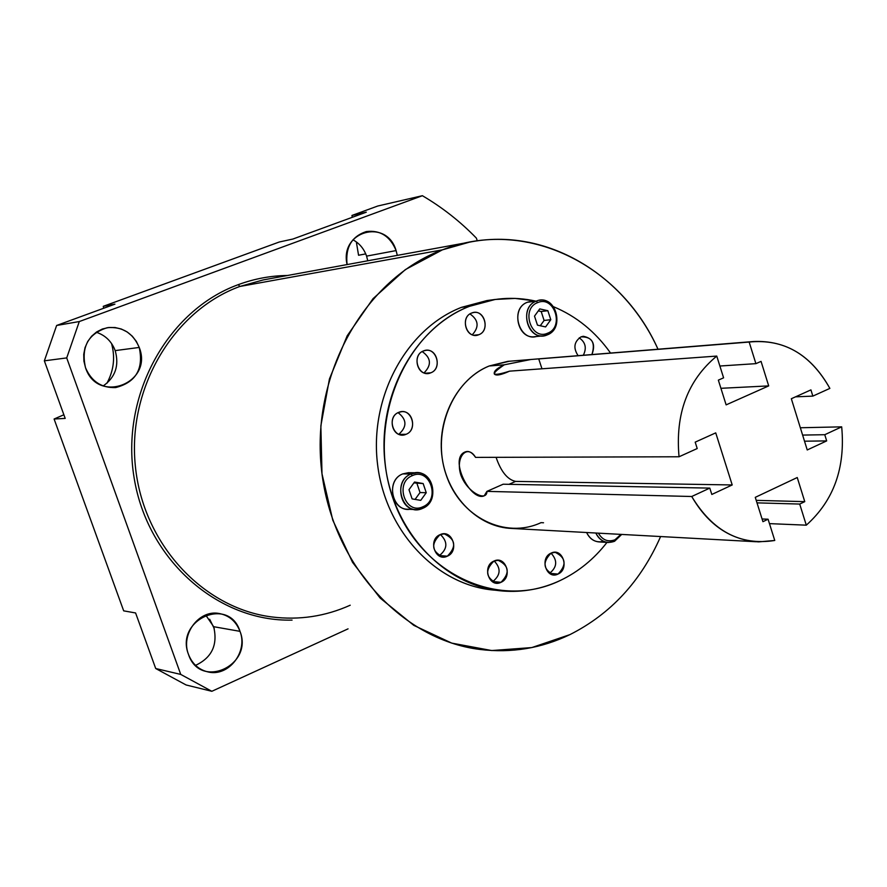 <?xml version="1.0" encoding="UTF-8"?>
<svg xmlns="http://www.w3.org/2000/svg" width="887" height="887" viewBox="0 0 887 887"><rect width="100%" height="100%" fill="white"/><g stroke="black" fill="none" stroke-linecap="round" stroke-linejoin="round"><path stroke-width="1.33" d="M279.272 242.007L103.269 306.325L114.933 304.141L56.635 325.474L79.298 321.549L422.389 195.705L377.773 206.017L351.962 215.452L366.298 212.181L292.876 239.046L279.272 242.007L292.876 239.046L366.298 212.181L351.962 215.452L377.773 206.017L422.389 195.705L79.298 321.549L66.713 357.916L44.35 360.832L65.194 418.409L54.096 419.008L123.681 610.855L135.6 612.961L155.713 668.521L180.737 674.419L66.713 357.916L44.35 360.832L56.635 325.474L79.298 321.549L66.713 357.916L180.737 674.419L211.838 691.295L186.104 684.975L155.713 668.521L180.737 674.419L211.838 691.295L186.104 684.975L155.713 668.521L135.6 612.961L123.681 610.855L54.096 419.008L63.875 414.772L54.096 419.008L65.194 418.409L44.35 360.832L56.635 325.474L114.933 304.141L103.269 306.325L279.272 242.007M476.386 238.126L477.295 240.876L476.386 238.126C460.198 221.462 442.192 207.325 422.389 195.705C442.192 207.325 460.198 221.462 476.386 238.126M348.059 628.85L211.838 691.295L348.059 628.85M350.21 605.211C325.274 616.421 299.174 620.335 271.91 616.953C202.912 608.338 142.862 543.831 135.323 465.797C127.362 387.83 173.597 310.594 239.812 286.468L263.184 279.937L469.378 242.184L442.38 249.857L239.812 286.468L442.38 249.857C365.832 278.318 311.803 371.952 321.216 466.828C330.119 561.77 400.336 639.704 479.922 649.45C511.367 653.275 541.347 648.342 569.886 634.637C610.699 614.004 640.946 581.307 660.604 536.546C640.946 581.307 610.699 614.004 569.886 634.637L531.79 647.577L491.731 650.548L451.705 643.108L413.808 625.368L380.113 598.026L352.549 562.347L332.78 520.181L321.992 473.802L320.861 425.815L329.443 378.937L347.194 335.774L373.028 298.675L405.381 269.581L442.38 249.857C525.492 217.049 620.335 264.326 657.999 349.223C624.149 273.939 545.749 226.884 469.378 242.184M292.067 620.102C218.468 622.009 147.419 560.34 134.137 477.927C120.255 395.646 167.665 310.184 238.315 284.638C254.336 278.74 270.701 275.691 287.432 275.491C270.701 275.691 254.336 278.74 238.315 284.638C167.665 310.184 120.255 395.646 134.137 477.927C147.419 560.34 218.468 622.009 292.067 620.102M139.237 347.449C153.54 383.129 97.581 404.838 85.507 367.706L83.899 361.087L83.744 354.29L85.03 347.649L87.713 341.517L91.627 336.195L96.594 331.96L102.349 329.022L108.602 327.514L115.033 327.525L121.319 329.022L127.151 331.949L132.241 336.14L136.343 341.395L139.237 347.449L115.188 350.609C119.368 365.533 115.377 377.319 103.202 385.945C115.377 377.319 119.368 365.533 115.188 350.609L139.237 347.449C132.95 332.935 122.284 326.361 107.227 327.713C88.146 333.734 80.894 347.061 85.507 367.706C91.439 381.454 101.484 388.074 115.665 387.575C135.922 382.341 143.783 368.97 139.237 347.449M240 631.344C253.726 665.516 200.085 690.141 188.487 654.418C174.684 619.547 229.034 595.798 240 631.344L213.667 626.699C217.958 644.782 211.915 657.677 195.55 665.361C211.915 657.677 217.958 644.782 213.667 626.699L240 631.344C236.009 621.177 228.901 615.201 218.668 613.405C198.788 609.801 180.46 634.471 188.487 654.418C192.246 663.975 198.854 669.829 208.301 672.002C228.735 676.903 248.16 651.734 240 631.344M396.101 250.589L397.298 255.378L396.101 250.589L366.586 256.121L367.761 260.789L366.586 256.121L396.101 250.589C390.136 236.219 380.19 229.877 366.264 231.574C351.651 236.419 345.265 247.418 347.083 264.57C339.266 231.019 386.732 217.969 396.101 250.589M271.91 616.953C202.912 608.338 142.862 543.831 135.323 465.797C127.362 387.83 173.597 310.594 239.812 286.468L238.315 284.638L239.812 286.468L263.184 279.937M96.217 332.226C105.309 335.242 111.64 341.373 115.188 350.609C111.64 341.373 105.309 335.242 96.217 332.226M205.684 615.013L213.667 626.699L205.684 615.013M352.937 239.812C359.423 243.293 363.969 248.737 366.586 256.121C363.969 248.737 359.423 243.293 352.937 239.812M107.671 381.776L107.227 383.007L107.671 381.776C113.303 370.644 114.9 359.224 112.483 347.516C114.9 359.224 113.303 370.644 107.671 381.776M113.813 347.338L112.483 347.516L111.596 343.568L112.483 347.516L113.813 347.338M103.701 308.255L103.269 306.325L103.701 308.255M358.559 255.256L356.341 241.918L358.559 255.256L365.743 253.893L358.559 255.256M352.272 217.315L351.962 215.452L352.272 217.315M214.277 628.606L209.676 619.259L214.277 628.606M497.818 590.487L494.602 590.143C437.114 585.786 385.424 531.635 377.54 464.156C369.269 396.744 406.579 328.633 461.44 307.368L469.456 306.325C414.329 327.724 376.82 396.301 385.146 464.178C393.063 532.122 445.03 586.64 502.796 591.019C522.765 592.549 541.879 589.046 560.163 580.53C498.184 610.711 418.154 573.534 392.764 497.807C366.409 422.489 404.028 331.184 469.456 306.325C491.376 297.855 513.54 296.136 535.948 301.17M553.388 306.669C576.284 316.171 595.343 331.638 610.555 353.059C595.343 331.638 576.284 316.171 553.388 306.669M606.985 542.412C593.991 559.132 578.379 571.838 560.163 580.53C578.379 571.838 593.991 559.132 606.985 542.412M509.437 361.231L489.192 365.987C452.182 380.734 431.448 432.202 446.106 474.7C460.209 517.431 505.224 539.418 541.015 522.654L543.531 522.776M406.113 434.275C418.764 429.563 411.047 406.678 398.707 412.377C385.956 417.056 393.773 440.074 406.113 434.275C417.034 430.328 413.198 410.393 401.744 411.668L398.707 412.377C387.83 416.225 391.477 436.082 402.842 435.007L406.113 434.275L399.228 434.43L406.113 434.275M430.805 372.806C443.312 368.305 435.683 345.453 423.476 350.942C410.881 355.421 418.609 378.405 430.805 372.806C441.903 368.914 437.468 348.469 425.915 350.332L423.476 350.942C412.422 354.745 416.657 375.112 428.144 373.449L430.805 372.806L425.172 373.239L430.805 372.806M478.847 334.709C491.076 330.363 483.615 307.711 471.673 313.033C459.355 317.346 466.928 340.131 478.847 334.709C489.857 330.895 485.189 310.35 473.78 312.479L471.673 313.033C460.708 316.759 465.198 337.237 476.552 335.297L478.847 334.709L473.968 335.219L478.847 334.709M591.917 354.567C595.643 342.582 591.995 336.683 580.996 336.872C574.022 341.706 573.057 347.981 578.102 355.676C573.057 347.981 574.022 341.706 580.996 336.872L583.291 336.284C592.893 338.191 595.765 344.278 591.917 354.567M558.023 574.066C569.831 569.132 562.613 547.224 551.093 553.122C539.207 558.034 546.514 580.054 558.023 574.066C566.882 564.864 565.928 557.613 555.162 552.313L551.093 553.122C542.234 562.214 543.121 569.465 553.776 574.876L558.023 574.066L549.574 573.324L558.023 574.066M501 582.316C513.118 577.282 505.712 555.107 493.893 561.094C481.674 566.094 489.18 588.403 501 582.316C510.08 573.035 509.127 565.684 498.161 560.285L493.893 561.094C484.801 570.252 485.688 577.603 496.532 583.136L501 582.316L492.817 581.506L501 582.316M447.347 556.182C459.765 551.16 452.193 528.674 440.063 534.661C427.556 539.651 435.229 562.28 447.347 556.182C456.694 546.691 455.652 539.252 444.221 533.852L440.063 534.661C430.716 544.019 431.681 551.47 442.979 557.003L447.347 556.182L439.42 555.539L447.347 556.182M409.007 472.704L402.753 473.902C384.226 480.821 393.152 514.527 411.934 508.816M530.836 301.38L527.399 302.256C508.584 308.887 520.17 344.167 538.342 335.752M608.493 542.5L614.591 541.258C606.52 544.141 600.266 541.403 595.831 533.02C598.592 538.864 602.816 542.024 608.493 542.5L599.224 541.935C593.569 541.458 589.367 538.32 586.617 532.51C590.509 540.139 596.197 543.077 603.659 541.336M475.576 457.393C467.482 443.655 455.064 456.639 460.819 474.878C467.15 492.662 487.041 502.186 486.93 491.376L691.727 496.498C708.225 524.96 730.511 540.094 758.607 541.879L774.761 540.471C740.357 545.893 712.682 531.235 691.727 496.498L709.8 488.105L711.817 494.458L732.207 484.956L715.731 432.867L695.186 442.147L697.215 448.534L679.043 456.772L475.576 457.393C472.25 452.581 468.957 450.707 465.697 451.76C447.924 457.326 470.509 502.031 484.191 495.833L486.93 491.376L503.173 484.213L709.8 488.105L691.727 496.498L486.93 491.376L503.173 484.213L709.8 488.105L711.817 494.458L732.207 484.956L715.731 432.867L695.186 442.147L697.215 448.534L679.043 456.772C675.162 413.741 687.735 380.179 716.751 356.075C687.735 380.179 675.162 413.741 679.043 456.772L475.576 457.393M755.768 541.724L512.121 528.464C478.448 527.51 447.602 496.953 442.158 458.014C436.471 419.119 457.315 378.893 489.192 365.987L504.293 364.801C489.668 374.769 491.42 376.886 509.57 371.154L716.751 356.075L723.592 377.829L718.348 380.135L726.131 404.871L768.696 385.9L761.057 361.386L755.901 363.648L749.16 342.049C783.62 338.623 810.518 354.079 829.866 388.395L812.847 396.112L810.929 389.881L791.337 398.729L807.237 449.964L826.673 440.906L824.766 434.708L841.685 426.847C845.499 467.881 833.713 500.656 806.294 525.171L799.708 504.06L804.764 501.643L797.247 477.528L755.269 497.352L762.931 521.678L768.075 519.217L774.761 540.471L768.075 519.217L762.077 518.984L768.075 519.217L762.931 521.678L755.269 497.352L797.247 477.528L804.764 501.643L799.708 504.06L806.294 525.171C833.713 500.656 845.499 467.881 841.685 426.847L800.34 427.756L841.685 426.847L824.766 434.708L802.613 435.085L824.766 434.708L826.673 440.906L804.509 441.194L826.673 440.906L807.237 449.964L791.337 398.729L810.929 389.881L812.847 396.112L829.866 388.395C811.649 355.754 786.17 340.131 753.429 341.517L530.836 359.501L504.293 364.801L489.192 365.987L507.796 361.364L530.736 359.512M489.38 300.227L461.44 307.368L487.107 300.527L495.245 299.451L469.456 306.325L461.44 307.368C406.313 328.733 368.948 397.42 377.651 465.098C385.956 532.854 438.433 586.75 496.21 590.265M534.695 300.893L515.059 298.409L495.245 299.451M769.461 523.629L806.294 525.171L769.461 523.629M756.999 502.862L799.708 504.06L756.999 502.862M756.212 500.357L804.764 501.643L756.212 500.357M504.293 364.801C496.809 368.316 493.494 371.387 494.347 374.015C495.977 375.955 501.044 375.001 509.57 371.154L716.751 356.075L723.592 377.829L718.348 380.135L726.131 404.871L768.696 385.9L720.92 388.306L768.696 385.9L761.057 361.386L755.901 363.648L719.878 366.021L755.901 363.648L749.16 342.049L539.196 358.88M541.968 368.792L538.775 359.024L541.968 368.792M496.077 457.337C500.989 471.618 507.497 479.645 515.602 481.397L732.207 484.956L515.602 481.397C507.497 479.645 500.989 471.618 496.077 457.337M508.994 484.324L515.602 481.397L508.994 484.324M795.495 396.844L812.847 396.112L795.495 396.844M398.086 412.655C406.945 419.573 407.188 426.78 398.806 434.275C407.188 426.78 406.945 419.573 398.086 412.655M422.212 351.574C431.16 357.96 431.758 365.067 424.041 372.884C431.758 365.067 431.16 357.96 422.212 351.574M469.966 313.931C478.581 319.985 479.368 326.926 472.316 334.754C479.368 326.926 478.581 319.985 469.966 313.931M579.211 337.869C585.52 342.216 586.884 348.003 583.324 355.255C586.884 348.003 585.52 342.216 579.211 337.869M551.027 553.144C557.668 560.396 557.191 567.126 549.574 573.324L549.574 573.324C557.191 567.126 557.668 560.396 551.027 553.144M494.17 560.972C501.144 568.268 500.689 575.12 492.817 581.506L492.817 581.506C500.689 575.12 501.144 568.268 494.17 560.972M440.407 534.517C447.968 541.846 447.636 548.853 439.42 555.539L438.899 555.761L439.42 555.539C447.636 548.853 447.968 541.846 440.407 534.517M543.376 335.829L534.739 336.683C517.465 339.555 510.701 307.944 527.399 302.256L536.313 301.125C554.597 292.91 566.017 328.112 547.312 334.865L547.645 333.202C564.609 327.081 554.253 295.149 537.677 302.611C520.547 308.654 531.091 340.874 547.645 333.202C564.609 327.081 554.253 295.149 537.677 302.611L536.313 301.125L527.399 302.256L536.313 301.125C519.516 306.858 526.324 338.69 543.687 335.796L547.312 334.865C564.176 328.933 556.981 296.968 539.484 300.283M539.728 308.909L547.867 310.716L550.794 319.708L545.605 326.926L537.455 325.141L534.506 316.127L539.728 308.909L547.867 310.716L541.181 311.503L538.309 310.871L541.181 311.503L547.867 310.716L550.794 319.708L545.605 326.926L537.455 325.141L534.506 316.127L539.728 308.909M415.759 509.57L408.075 509.249C390.857 509.837 386.333 479.922 402.753 473.902L411.014 474.002C430.417 464.766 442.48 500.601 422.655 508.34L422.899 506.765C440.883 499.747 429.94 467.249 412.355 475.62C394.172 482.572 405.337 515.358 422.899 506.765C440.883 499.747 429.94 467.249 412.355 475.62L411.014 474.002L402.753 473.902L408.452 472.693L416.746 472.782L411.014 474.002C394.504 480.067 399.061 510.191 416.369 509.604L422.655 508.34C439.276 502.042 434.264 471.707 416.746 472.782M414.528 482.04L423.154 483.559L426.248 492.717L420.737 500.368L412.1 498.882L408.985 489.691L414.528 482.04L423.154 483.559L413.896 482.905L423.154 483.559L426.248 492.717L420.737 500.368L412.1 498.882L408.985 489.691L414.528 482.04M614.979 539.773L620.955 534.384L614.979 539.773L614.591 541.258L621.709 534.429L614.591 541.258L614.979 539.773C608.038 542.334 602.506 540.128 598.37 533.154C602.506 540.128 608.038 542.334 614.979 539.773M537.677 302.611C520.547 308.654 531.091 340.874 547.645 333.202L547.312 334.865C529.051 343.336 517.398 307.8 536.313 301.125L537.677 302.611M412.355 475.62C394.172 482.572 405.337 515.358 422.899 506.765L422.655 508.34C403.286 517.842 390.956 481.663 411.014 474.002L412.355 475.62M415.083 499.392L420.028 492.551L416.945 483.437L420.028 492.551L426.248 492.717L420.028 492.551L415.083 499.392M540.272 325.762L544.097 320.451L541.181 311.503L544.097 320.451L550.794 319.708L544.097 320.451L540.272 325.762M753.429 341.517L538.864 358.847"/></g></svg>
